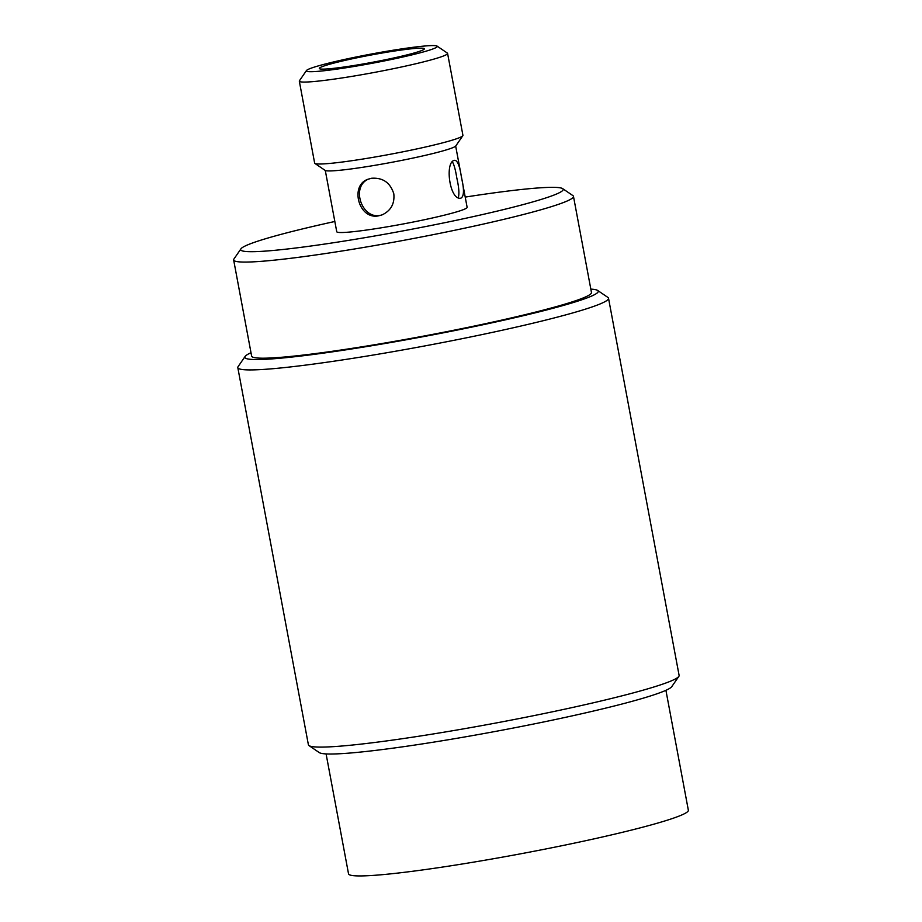 <?xml version="1.0" encoding="UTF-8"?>
<svg xmlns="http://www.w3.org/2000/svg" width="922" height="922" viewBox="0 0 922 922"><rect width="100%" height="100%" fill="white"/><g stroke="black" fill="none" stroke-linecap="round" stroke-linejoin="round"><path stroke-width="1.38" d="M326.088 753.908L348.528 873.826A172.863 11.986 -10.6 0 0 463.478 863.799A172.863 11.986 -10.6 0 0 688.354 810.231L665.914 690.313M597.652 290.453L607.909 297.426A188.572 13.081 169.4 0 1 608.52 298.244A188.572 13.081 169.4 0 1 363.199 356.687A188.572 13.081 169.4 0 1 237.807 367.613A188.572 13.081 169.4 0 1 238.095 366.645L245.125 356.422A179.767 12.47 -10.6 0 0 364.386 346.937A179.767 12.47 -10.6 0 0 597.652 290.453A179.767 12.47 -10.6 0 0 590.829 289.128M237.807 367.613L308.397 744.803A188.572 13.081 -10.6 0 0 309.008 745.61A188.572 13.081 -10.6 0 0 433.789 733.866A188.572 13.081 -10.6 0 0 678.834 676.402A188.572 13.081 -10.6 0 0 679.111 675.423L608.52 298.244M251.003 352.723A179.767 12.47 -10.6 0 0 245.125 356.422M233.646 259.958L251.637 356.088A172.863 11.986 -10.6 0 0 366.587 346.061A172.863 11.986 -10.6 0 0 591.463 292.493L573.472 196.363A172.863 11.986 169.4 0 1 348.597 249.943A172.863 11.986 169.4 0 1 233.646 259.958A172.863 11.986 169.4 0 1 233.9 259.059L240.93 248.848A164.047 11.375 -10.6 0 0 349.772 240.181A164.047 11.375 -10.6 0 0 562.662 188.641A164.047 11.375 -10.6 0 0 465.218 197.089M678.834 676.402L671.792 686.613A179.767 12.47 169.4 0 1 438.215 741.403A179.767 12.47 169.4 0 1 319.266 752.594L309.008 745.61M562.662 188.641L572.908 195.614A172.863 11.986 169.4 0 1 573.472 196.363M334.836 221.487A164.047 11.375 -10.6 0 0 240.93 248.848M325.293 170.489L336.749 231.722A66.326 4.598 -10.6 0 0 380.855 227.872A66.326 4.598 -10.6 0 0 467.131 207.323L455.675 146.091M393.809 193.804C394.777 203.681 390.905 210.689 382.181 214.838L378.596 215.829C358.762 220.116 349.426 185.253 368.062 179.225L371.566 178.257C382.895 177.497 390.306 182.683 393.809 193.804M461.415 177.22C464.273 189.287 464.135 196.248 461 198.115C449.556 201.18 444.346 160.797 454.88 160.29C457.692 160.785 459.871 166.421 461.415 177.22M437.086 46.1L447.343 53.084A75.42 5.232 169.4 0 1 447.585 53.407A75.42 5.232 169.4 0 1 349.473 76.78A75.42 5.232 169.4 0 1 299.316 81.159A75.42 5.232 169.4 0 1 299.431 80.767L306.461 70.545A66.615 4.622 -10.6 0 0 350.648 67.029A66.615 4.622 -10.6 0 0 437.086 46.1A66.615 4.622 -10.6 0 0 370.99 54.098A66.615 4.622 -10.6 0 0 306.461 70.545M299.316 81.159L314.644 163.102A75.42 5.232 -10.6 0 0 314.898 163.425A75.42 5.232 -10.6 0 0 364.801 158.722A75.42 5.232 -10.6 0 0 462.809 135.741A75.42 5.232 -10.6 0 0 462.925 135.35L447.585 53.407M354.843 65.37A53.418 3.7 -10.6 0 0 424.351 48.808A53.418 3.7 -10.6 0 0 371.151 54.997A53.418 3.7 -10.6 0 0 319.323 68.47A53.418 3.7 -10.6 0 0 354.843 65.37M462.809 135.741L455.779 145.953A66.615 4.622 169.4 0 1 369.226 166.26A66.615 4.622 169.4 0 1 325.143 170.409L314.898 163.425M382.93 214.526C362.934 222.64 349.899 187.154 368.27 179.202M452.529 162.053C454.166 164.969 455.595 170.27 456.805 177.958C458.902 187.166 459.41 193.666 458.349 197.469"/></g></svg>
